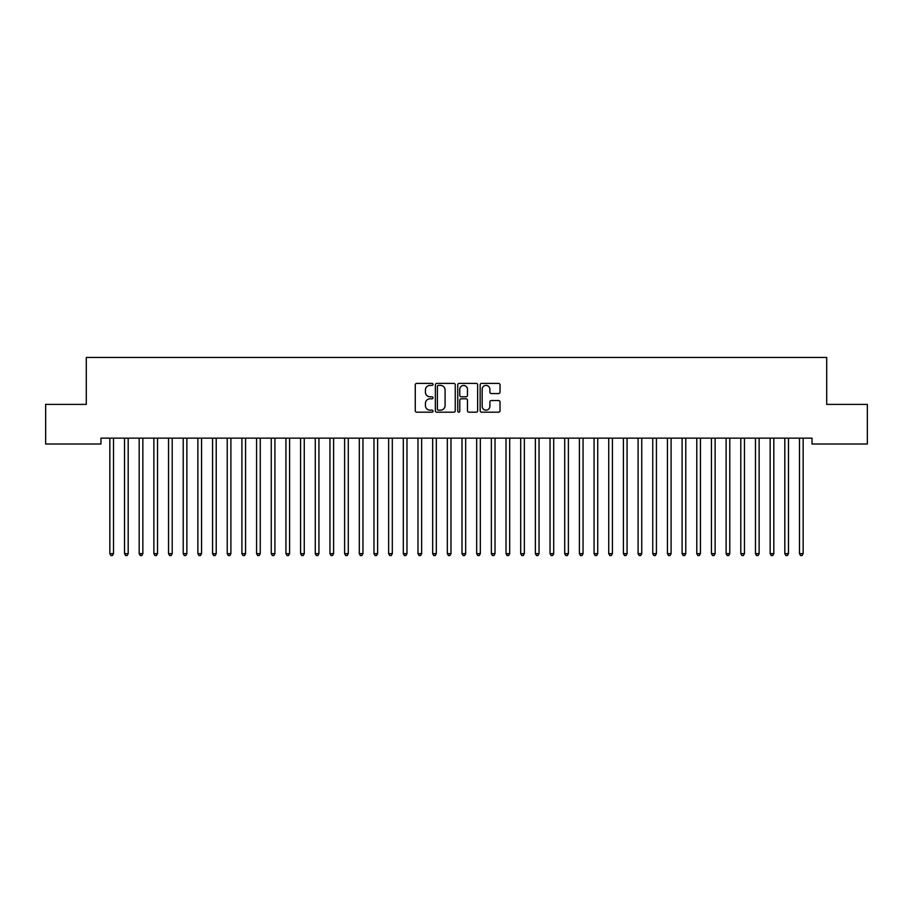 <?xml version="1.0" encoding="UTF-8"?>
<svg xmlns="http://www.w3.org/2000/svg" width="913" height="913" viewBox="0 0 913 913"><rect width="100%" height="100%" fill="white"/><g stroke="black" fill="none" stroke-linecap="round" stroke-linejoin="round"><path stroke-width="1.37" d="M433.024 384.396A1.004 1.004 0 0 0 432.02 383.392L416.716 383.392A1.438 1.438 0 0 0 415.267 384.829L415.267 410.759A1.438 1.438 0 0 0 416.716 412.197L432.02 412.197A1.004 1.004 0 0 0 433.024 411.192A1.004 1.004 0 0 0 432.02 410.177L430.034 410.177A4.611 4.611 0 0 1 425.424 405.566L425.424 403.409A4.611 4.611 0 0 1 430.034 398.798L432.02 398.798A1.004 1.004 0 0 0 433.024 397.794A1.004 1.004 0 0 0 432.02 396.79L430.034 396.79A4.611 4.611 0 0 1 425.424 392.179L425.424 390.011A4.611 4.611 0 0 1 430.034 385.412L432.02 385.412A1.004 1.004 0 0 0 433.024 384.396M498.589 393.549A1.438 1.438 0 0 0 500.027 392.099L500.027 384.829A1.438 1.438 0 0 0 498.589 383.392L481.596 383.392A1.438 1.438 0 0 0 480.158 384.829L480.158 410.759A1.438 1.438 0 0 0 481.596 412.197L498.589 412.197A1.438 1.438 0 0 0 500.027 410.759L500.027 401.971A1.438 1.438 0 0 0 498.589 400.533L491.32 400.533A1.438 1.438 0 0 0 489.882 401.971L489.882 406.331A3.857 3.857 0 0 1 486.024 410.177A3.857 3.857 0 0 1 482.178 406.331L482.178 389.258A3.857 3.857 0 0 1 486.024 385.412A3.857 3.857 0 0 1 489.882 389.258L489.882 392.099A1.438 1.438 0 0 0 491.32 393.549L498.589 393.549M812.034 438.149L100.966 438.149L100.966 444.015L45.65 444.015L45.65 404.391L86.29 404.391L86.29 357.44L826.71 357.44L826.71 404.391L867.35 404.391L867.35 444.015L812.034 444.015L812.034 438.149M455.245 384.829A1.438 1.438 0 0 0 453.795 383.392L436.802 383.392A1.438 1.438 0 0 0 435.364 384.829L435.364 410.759A1.438 1.438 0 0 0 436.802 412.197L453.795 412.197A1.438 1.438 0 0 0 455.245 410.759L455.245 384.829M459.205 383.392L476.198 383.392A1.438 1.438 0 0 1 477.636 384.829L477.636 410.759A1.438 1.438 0 0 1 476.198 412.197L468.917 412.197A1.438 1.438 0 0 1 467.479 410.759L467.479 400.236A1.438 1.438 0 0 0 466.041 398.798L461.213 398.798A1.438 1.438 0 0 0 459.775 400.236L459.775 411.192A1.004 1.004 0 0 1 458.771 412.197A1.004 1.004 0 0 1 457.755 411.192L457.755 384.829A1.438 1.438 0 0 1 459.205 383.392M438.388 385.412A1.004 1.004 0 0 0 437.384 386.416L437.384 409.172A1.004 1.004 0 0 0 438.388 410.177L440.477 410.177A4.611 4.611 0 0 0 445.088 405.566L445.088 390.011A4.611 4.611 0 0 0 440.477 385.412L438.388 385.412M467.479 389.326A3.857 3.857 0 0 0 463.633 385.48A3.857 3.857 0 0 0 459.775 389.326L459.775 395.34A1.438 1.438 0 0 0 461.213 396.79L466.041 396.79A1.438 1.438 0 0 0 467.479 395.34L467.479 389.326M109.743 438.354A1.472 1.472 0 0 1 109.845 438.902A1.472 1.472 0 0 0 109.743 438.354L109.651 438.149M113.703 438.149L113.623 438.354A1.472 1.472 0 0 0 113.509 438.902L113.509 553.655L109.845 553.655L109.845 438.902M113.509 553.655L112.413 555.561L110.941 555.561L109.845 553.655M124.408 438.354A1.472 1.472 0 0 1 124.522 438.902A1.472 1.472 0 0 0 124.408 438.354L124.328 438.149M139.084 438.354A1.472 1.472 0 0 1 139.187 438.902A1.472 1.472 0 0 0 139.084 438.354L139.004 438.149M128.379 438.149L128.288 438.354A1.472 1.472 0 0 0 128.185 438.902L128.185 553.655L124.522 553.655L124.522 438.902M128.185 553.655L127.09 555.561L125.617 555.561L124.522 553.655M143.056 438.149L142.964 438.354A1.472 1.472 0 0 0 142.862 438.902L142.862 553.655L139.187 553.655L139.187 438.902M142.862 553.655L141.755 555.561L140.294 555.561L139.187 553.655M153.761 438.354A1.472 1.472 0 0 1 153.863 438.902A1.472 1.472 0 0 0 153.761 438.354L153.669 438.149M168.437 438.354A1.472 1.472 0 0 1 168.54 438.902A1.472 1.472 0 0 0 168.437 438.354L168.346 438.149M157.721 438.149L157.641 438.354A1.472 1.472 0 0 0 157.538 438.902L157.538 553.655L153.863 553.655L153.863 438.902M157.538 553.655L156.431 555.561L154.97 555.561L153.863 553.655M172.397 438.149L172.317 438.354A1.472 1.472 0 0 0 172.203 438.902L172.203 553.655L168.54 553.655L168.54 438.902M172.203 553.655L171.108 555.561L169.635 555.561L168.54 553.655M183.102 438.354A1.472 1.472 0 0 1 183.216 438.902A1.472 1.472 0 0 0 183.102 438.354L183.022 438.149M187.074 438.149L186.982 438.354A1.472 1.472 0 0 0 186.88 438.902L186.88 553.655L183.216 553.655L183.216 438.902M186.88 553.655L185.784 555.561L184.312 555.561L183.216 553.655M197.779 438.354A1.472 1.472 0 0 1 197.881 438.902A1.472 1.472 0 0 0 197.779 438.354L197.687 438.149M201.75 438.149L201.659 438.354A1.472 1.472 0 0 0 201.556 438.902L201.556 553.655L197.881 553.655L197.881 438.902M201.556 553.655L200.449 555.561L198.988 555.561L197.881 553.655M212.455 438.354A1.472 1.472 0 0 1 212.558 438.902A1.472 1.472 0 0 0 212.455 438.354L212.364 438.149M227.12 438.354A1.472 1.472 0 0 1 227.234 438.902A1.472 1.472 0 0 0 227.12 438.354L227.04 438.149M241.797 438.354A1.472 1.472 0 0 1 241.899 438.902A1.472 1.472 0 0 0 241.797 438.354L241.717 438.149M256.473 438.354A1.472 1.472 0 0 1 256.576 438.902A1.472 1.472 0 0 0 256.473 438.354L256.382 438.149M271.15 438.354A1.472 1.472 0 0 1 271.252 438.902A1.472 1.472 0 0 0 271.15 438.354L271.058 438.149M285.815 438.354A1.472 1.472 0 0 1 285.929 438.902A1.472 1.472 0 0 0 285.815 438.354L285.735 438.149M300.491 438.354A1.472 1.472 0 0 1 300.594 438.902A1.472 1.472 0 0 0 300.491 438.354L300.4 438.149M315.168 438.354A1.472 1.472 0 0 1 315.27 438.902A1.472 1.472 0 0 0 315.168 438.354L315.076 438.149M329.833 438.354A1.472 1.472 0 0 1 329.947 438.902A1.472 1.472 0 0 0 329.833 438.354L329.753 438.149M344.509 438.354A1.472 1.472 0 0 1 344.612 438.902A1.472 1.472 0 0 0 344.509 438.354L344.429 438.149M359.186 438.354A1.472 1.472 0 0 1 359.288 438.902A1.472 1.472 0 0 0 359.186 438.354L359.094 438.149M373.862 438.354A1.472 1.472 0 0 1 373.965 438.902A1.472 1.472 0 0 0 373.862 438.354L373.771 438.149M388.527 438.354A1.472 1.472 0 0 1 388.641 438.902A1.472 1.472 0 0 0 388.527 438.354L388.447 438.149M403.204 438.354A1.472 1.472 0 0 1 403.306 438.902A1.472 1.472 0 0 0 403.204 438.354L403.112 438.149M417.88 438.354A1.472 1.472 0 0 1 417.983 438.902A1.472 1.472 0 0 0 417.88 438.354L417.789 438.149M432.545 438.354A1.472 1.472 0 0 1 432.659 438.902A1.472 1.472 0 0 0 432.545 438.354L432.465 438.149M447.222 438.354A1.472 1.472 0 0 1 447.324 438.902A1.472 1.472 0 0 0 447.222 438.354L447.142 438.149M461.898 438.354A1.472 1.472 0 0 1 462.001 438.902A1.472 1.472 0 0 0 461.898 438.354L461.807 438.149M476.575 438.354A1.472 1.472 0 0 1 476.677 438.902A1.472 1.472 0 0 0 476.575 438.354L476.483 438.149M491.24 438.354A1.472 1.472 0 0 1 491.354 438.902A1.472 1.472 0 0 0 491.24 438.354L491.16 438.149M505.916 438.354A1.472 1.472 0 0 1 506.019 438.902A1.472 1.472 0 0 0 505.916 438.354L505.825 438.149M520.593 438.354A1.472 1.472 0 0 1 520.695 438.902A1.472 1.472 0 0 0 520.593 438.354L520.501 438.149M535.258 438.354A1.472 1.472 0 0 1 535.372 438.902A1.472 1.472 0 0 0 535.258 438.354L535.178 438.149M549.934 438.354A1.472 1.472 0 0 1 550.037 438.902A1.472 1.472 0 0 0 549.934 438.354L549.854 438.149M564.611 438.354A1.472 1.472 0 0 1 564.713 438.902A1.472 1.472 0 0 0 564.611 438.354L564.519 438.149M579.287 438.354A1.472 1.472 0 0 1 579.39 438.902A1.472 1.472 0 0 0 579.287 438.354L579.196 438.149M593.952 438.354A1.472 1.472 0 0 1 594.066 438.902A1.472 1.472 0 0 0 593.952 438.354L593.872 438.149M608.629 438.354A1.472 1.472 0 0 1 608.731 438.902A1.472 1.472 0 0 0 608.629 438.354L608.537 438.149M623.305 438.354A1.472 1.472 0 0 1 623.408 438.902A1.472 1.472 0 0 0 623.305 438.354L623.214 438.149M637.97 438.354A1.472 1.472 0 0 1 638.084 438.902A1.472 1.472 0 0 0 637.97 438.354L637.89 438.149M652.647 438.354A1.472 1.472 0 0 1 652.749 438.902A1.472 1.472 0 0 0 652.647 438.354L652.567 438.149M667.323 438.354A1.472 1.472 0 0 1 667.426 438.902A1.472 1.472 0 0 0 667.323 438.354L667.232 438.149M682 438.354A1.472 1.472 0 0 1 682.102 438.902A1.472 1.472 0 0 0 682 438.354L681.908 438.149M696.665 438.354A1.472 1.472 0 0 1 696.779 438.902A1.472 1.472 0 0 0 696.665 438.354L696.585 438.149M711.341 438.354A1.472 1.472 0 0 1 711.444 438.902A1.472 1.472 0 0 0 711.341 438.354L711.25 438.149M726.018 438.354A1.472 1.472 0 0 1 726.12 438.902A1.472 1.472 0 0 0 726.018 438.354L725.926 438.149M740.683 438.354A1.472 1.472 0 0 1 740.797 438.902A1.472 1.472 0 0 0 740.683 438.354L740.603 438.149M216.415 438.149L216.335 438.354A1.472 1.472 0 0 0 216.221 438.902L216.221 553.655L212.558 553.655L212.558 438.902M216.221 553.655L215.126 555.561L213.653 555.561L212.558 553.655M231.092 438.149L231 438.354A1.472 1.472 0 0 0 230.898 438.902L230.898 553.655L227.234 553.655L227.234 438.902M230.898 553.655L229.802 555.561L228.33 555.561L227.234 553.655M245.768 438.149L245.677 438.354A1.472 1.472 0 0 0 245.574 438.902L245.574 553.655L241.899 553.655L241.899 438.902M245.574 553.655L244.467 555.561L243.006 555.561L241.899 553.655M260.433 438.149L260.353 438.354A1.472 1.472 0 0 0 260.251 438.902L260.251 553.655L256.576 553.655L256.576 438.902M260.251 553.655L259.144 555.561L257.683 555.561L256.576 553.655M275.11 438.149L275.03 438.354A1.472 1.472 0 0 0 274.916 438.902L274.916 553.655L271.252 553.655L271.252 438.902M274.916 553.655L273.82 555.561L272.348 555.561L271.252 553.655M289.786 438.149L289.695 438.354A1.472 1.472 0 0 0 289.592 438.902L289.592 553.655L285.929 553.655L285.929 438.902M289.592 553.655L288.497 555.561L287.024 555.561L285.929 553.655M304.463 438.149L304.371 438.354A1.472 1.472 0 0 0 304.269 438.902L304.269 553.655L300.594 553.655L300.594 438.902M304.269 553.655L303.162 555.561L301.701 555.561L300.594 553.655M319.128 438.149L319.048 438.354A1.472 1.472 0 0 0 318.934 438.902L318.934 553.655L315.27 553.655L315.27 438.902M318.934 553.655L317.838 555.561L316.366 555.561L315.27 553.655M333.804 438.149L333.713 438.354A1.472 1.472 0 0 0 333.61 438.902L333.61 553.655L329.947 553.655L329.947 438.902M333.61 553.655L332.515 555.561L331.042 555.561L329.947 553.655M348.481 438.149L348.389 438.354A1.472 1.472 0 0 0 348.287 438.902L348.287 553.655L344.612 553.655L344.612 438.902M348.287 553.655L347.18 555.561L345.719 555.561L344.612 553.655M363.146 438.149L363.066 438.354A1.472 1.472 0 0 0 362.963 438.902L362.963 553.655L359.288 553.655L359.288 438.902M362.963 553.655L361.856 555.561L360.395 555.561L359.288 553.655M377.822 438.149L377.742 438.354A1.472 1.472 0 0 0 377.628 438.902L377.628 553.655L373.965 553.655L373.965 438.902M377.628 553.655L376.533 555.561L375.06 555.561L373.965 553.655M392.499 438.149L392.407 438.354A1.472 1.472 0 0 0 392.305 438.902L392.305 553.655L388.641 553.655L388.641 438.902M392.305 553.655L391.209 555.561L389.737 555.561L388.641 553.655M407.175 438.149L407.084 438.354A1.472 1.472 0 0 0 406.981 438.902L406.981 553.655L403.306 553.655L403.306 438.902M406.981 553.655L405.874 555.561L404.413 555.561L403.306 553.655M421.84 438.149L421.76 438.354A1.472 1.472 0 0 0 421.646 438.902L421.646 553.655L417.983 553.655L417.983 438.902M421.646 553.655L420.551 555.561L419.078 555.561L417.983 553.655M436.517 438.149L436.425 438.354A1.472 1.472 0 0 0 436.323 438.902L436.323 553.655L432.659 553.655L432.659 438.902M436.323 553.655L435.227 555.561L433.755 555.561L432.659 553.655M451.193 438.149L451.102 438.354A1.472 1.472 0 0 0 450.999 438.902L450.999 553.655L447.324 553.655L447.324 438.902M450.999 553.655L449.892 555.561L448.431 555.561L447.324 553.655M465.858 438.149L465.778 438.354A1.472 1.472 0 0 0 465.676 438.902L465.676 553.655L462.001 553.655L462.001 438.902M465.676 553.655L464.569 555.561L463.108 555.561L462.001 553.655M480.535 438.149L480.455 438.354A1.472 1.472 0 0 0 480.341 438.902L480.341 553.655L476.677 553.655L476.677 438.902M480.341 553.655L479.245 555.561L477.773 555.561L476.677 553.655M495.211 438.149L495.12 438.354A1.472 1.472 0 0 0 495.017 438.902L495.017 553.655L491.354 553.655L491.354 438.902M495.017 553.655L493.922 555.561L492.449 555.561L491.354 553.655M509.888 438.149L509.796 438.354A1.472 1.472 0 0 0 509.694 438.902L509.694 553.655L506.019 553.655L506.019 438.902M509.694 553.655L508.587 555.561L507.126 555.561L506.019 553.655M524.553 438.149L524.473 438.354A1.472 1.472 0 0 0 524.359 438.902L524.359 553.655L520.695 553.655L520.695 438.902M524.359 553.655L523.263 555.561L521.791 555.561L520.695 553.655M539.229 438.149L539.138 438.354A1.472 1.472 0 0 0 539.035 438.902L539.035 553.655L535.372 553.655L535.372 438.902M539.035 553.655L537.94 555.561L536.467 555.561L535.372 553.655M553.906 438.149L553.814 438.354A1.472 1.472 0 0 0 553.712 438.902L553.712 553.655L550.037 553.655L550.037 438.902M553.712 553.655L552.605 555.561L551.144 555.561L550.037 553.655M568.571 438.149L568.491 438.354A1.472 1.472 0 0 0 568.388 438.902L568.388 553.655L564.713 553.655L564.713 438.902M568.388 553.655L567.281 555.561L565.82 555.561L564.713 553.655M583.247 438.149L583.167 438.354A1.472 1.472 0 0 0 583.053 438.902L583.053 553.655L579.39 553.655L579.39 438.902M583.053 553.655L581.958 555.561L580.485 555.561L579.39 553.655M597.924 438.149L597.832 438.354A1.472 1.472 0 0 0 597.73 438.902L597.73 553.655L594.066 553.655L594.066 438.902M597.73 553.655L596.634 555.561L595.162 555.561L594.066 553.655M612.6 438.149L612.509 438.354A1.472 1.472 0 0 0 612.406 438.902L612.406 553.655L608.731 553.655L608.731 438.902M612.406 553.655L611.299 555.561L609.838 555.561L608.731 553.655M627.265 438.149L627.185 438.354A1.472 1.472 0 0 0 627.071 438.902L627.071 553.655L623.408 553.655L623.408 438.902M627.071 553.655L625.976 555.561L624.503 555.561L623.408 553.655M641.942 438.149L641.85 438.354A1.472 1.472 0 0 0 641.748 438.902L641.748 553.655L638.084 553.655L638.084 438.902M641.748 553.655L640.652 555.561L639.18 555.561L638.084 553.655M656.618 438.149L656.527 438.354A1.472 1.472 0 0 0 656.424 438.902L656.424 553.655L652.749 553.655L652.749 438.902M656.424 553.655L655.317 555.561L653.856 555.561L652.749 553.655M671.283 438.149L671.203 438.354A1.472 1.472 0 0 0 671.101 438.902L671.101 553.655L667.426 553.655L667.426 438.902M671.101 553.655L669.994 555.561L668.533 555.561L667.426 553.655M685.96 438.149L685.88 438.354A1.472 1.472 0 0 0 685.766 438.902L685.766 553.655L682.102 553.655L682.102 438.902M685.766 553.655L684.67 555.561L683.198 555.561L682.102 553.655M700.636 438.149L700.545 438.354A1.472 1.472 0 0 0 700.442 438.902L700.442 553.655L696.779 553.655L696.779 438.902M700.442 553.655L699.347 555.561L697.874 555.561L696.779 553.655M715.313 438.149L715.221 438.354A1.472 1.472 0 0 0 715.119 438.902L715.119 553.655L711.444 553.655L711.444 438.902M715.119 553.655L714.012 555.561L712.551 555.561L711.444 553.655M729.978 438.149L729.898 438.354A1.472 1.472 0 0 0 729.784 438.902L729.784 553.655L726.12 553.655L726.12 438.902M729.784 553.655L728.688 555.561L727.216 555.561L726.12 553.655M744.654 438.149L744.563 438.354A1.472 1.472 0 0 0 744.46 438.902L744.46 553.655L740.797 553.655L740.797 438.902M744.46 553.655L743.365 555.561L741.892 555.561L740.797 553.655M755.359 438.354A1.472 1.472 0 0 1 755.462 438.902A1.472 1.472 0 0 0 755.359 438.354L755.279 438.149M759.331 438.149L759.239 438.354A1.472 1.472 0 0 0 759.137 438.902L759.137 553.655L755.462 553.655L755.462 438.902M759.137 553.655L758.03 555.561L756.569 555.561L755.462 553.655M770.036 438.354A1.472 1.472 0 0 1 770.138 438.902A1.472 1.472 0 0 0 770.036 438.354L769.944 438.149M773.996 438.149L773.916 438.354A1.472 1.472 0 0 0 773.813 438.902L773.813 553.655L770.138 553.655L770.138 438.902M773.813 553.655L772.706 555.561L771.245 555.561L770.138 553.655M784.712 438.354A1.472 1.472 0 0 1 784.815 438.902A1.472 1.472 0 0 0 784.712 438.354L784.621 438.149M788.672 438.149L788.592 438.354A1.472 1.472 0 0 0 788.478 438.902L788.478 553.655L784.815 553.655L784.815 438.902M788.478 553.655L787.383 555.561L785.91 555.561L784.815 553.655M799.377 438.354A1.472 1.472 0 0 1 799.491 438.902A1.472 1.472 0 0 0 799.377 438.354L799.297 438.149M803.349 438.149L803.257 438.354A1.472 1.472 0 0 0 803.155 438.902L803.155 553.655L799.491 553.655L799.491 438.902M803.155 553.655L802.059 555.561L800.587 555.561L799.491 553.655"/></g></svg>
